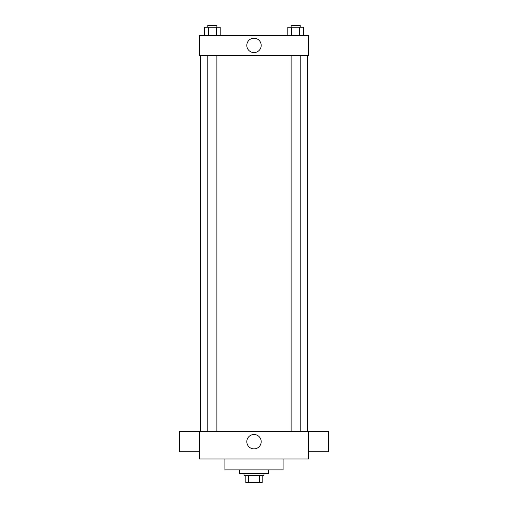 <?xml version="1.0" encoding="UTF-8"?>
<svg xmlns="http://www.w3.org/2000/svg" width="508" height="508" viewBox="0 0 508 508"><rect width="100%" height="100%" fill="white"/><g stroke="black" fill="none" stroke-linecap="round" stroke-linejoin="round"><path stroke-width="0.76" d="M259.334 475.329L259.334 482.6L245.821 482.6L245.821 475.329M259.334 482.6L262.179 482.6L262.179 475.329L262.179 482.6M264.001 473.513L264.001 475.329L243.999 475.329L243.999 473.513M248.666 475.329L248.666 482.6M239.459 469.875L239.459 473.513L268.541 473.513L268.541 469.875M224.911 458.965L224.911 469.875L283.089 469.875L283.089 458.965M308.534 458.965L199.466 458.965L199.466 431.698L308.534 431.698L308.534 458.965M246.812 441.7A7.188 7.188 0 0 1 257.594 435.47A7.188 7.188 0 0 1 257.594 447.923A7.188 7.188 0 0 1 246.812 441.7M308.534 431.73L328.536 431.73L328.536 451.726L308.534 451.726M199.466 451.726L179.464 451.726L179.464 431.73L199.466 431.73M308.534 55.397L199.466 55.397L199.466 35.401L308.534 35.401L308.534 55.397M261.188 45.396A7.188 7.188 0 0 1 250.406 51.626A7.188 7.188 0 0 1 250.406 39.167A7.188 7.188 0 0 1 261.188 45.396M303.536 35.401L303.536 27.216L287.795 27.216L287.795 35.401M299.599 27.216L299.599 35.401M291.732 27.216L291.732 35.401M291.122 27.216L291.122 25.4L300.209 25.4L300.209 27.216M220.205 35.401L220.205 27.216L204.464 27.216L204.464 35.401M216.268 27.216L216.268 35.401M208.401 27.216L208.401 35.401M207.791 27.216L207.791 25.4L216.878 25.4L216.878 27.216M200.374 55.397L200.374 431.698M307.626 55.397L307.626 431.698M300.209 431.698L300.209 55.397M291.122 431.698L291.122 55.397M207.791 55.397L207.791 431.698M216.878 55.397L216.878 431.698"/></g></svg>
